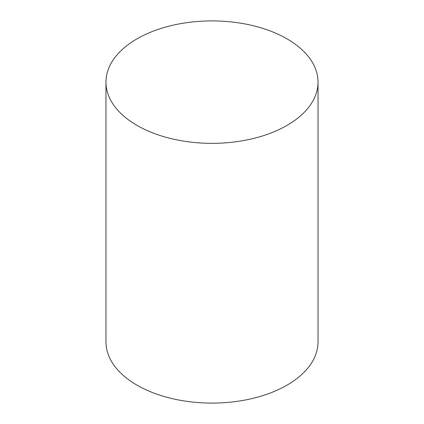 <?xml version="1.0" encoding="UTF-8"?>
<svg xmlns="http://www.w3.org/2000/svg" width="424" height="424" viewBox="0 0 424 424"><rect width="100%" height="100%" fill="white"/><g stroke="black" fill="none" stroke-linecap="round" stroke-linejoin="round"><path stroke-width="0.64" d="M137.016 125.419A106.042 61.22 0 0 0 252.582 138.69A106.042 61.22 0 0 0 318.042 82.129A106.042 61.22 0 0 0 286.984 38.838A106.042 61.22 0 0 0 171.418 25.567A106.042 61.22 0 0 0 105.958 82.129A106.042 61.22 0 0 0 137.016 125.419M105.958 82.129L105.958 341.871A106.042 61.22 0 0 0 137.016 385.162A106.042 61.22 0 0 0 252.582 398.433A106.042 61.22 0 0 0 318.042 341.871L318.042 82.129"/></g></svg>
